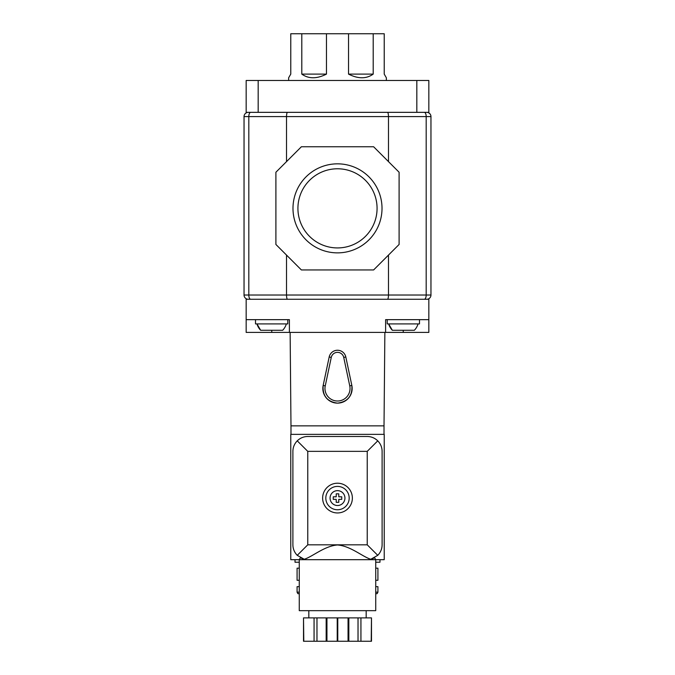 <?xml version="1.0" encoding="UTF-8"?>
<svg xmlns="http://www.w3.org/2000/svg" width="675" height="675" viewBox="0 0 675 675"><rect width="100%" height="100%" fill="white"/><g stroke="black" fill="none" stroke-linecap="round" stroke-linejoin="round"><path stroke-width="1.01" d="M301.008 558.065L300.392 557.727L299.27 559.685L379.983 559.685L379.983 562.233L375.73 562.233M371.596 559.027L372.592 558.689M373.359 558.36L373.781 558.166M373.807 558.149L370.752 559.263C362.382 556.647 350.527 545.948 337.475 544.97C324.464 545.974 312.584 556.656 304.248 559.263L301.033 558.073M300.392 557.727L301.202 558.158M301.219 558.166L301.674 558.377M302.4 558.681L303.277 558.993M322.633 498.083A14.867 14.867 0 0 0 344.933 510.958A14.867 14.867 0 0 0 344.933 485.207A14.867 14.867 0 0 0 322.633 498.083M304.72 559.373A14.867 14.867 0 0 1 304.248 559.263L297.245 555.331C294.41 552.395 292.958 548.893 292.891 544.818L292.891 451.356C292.958 447.272 294.41 443.77 297.245 440.843C300.181 437.999 303.683 436.548 307.766 436.48L367.234 436.48C371.317 436.548 374.819 437.999 377.755 440.843C380.59 443.77 382.042 447.272 382.109 451.356L382.109 544.818C382.042 548.893 380.59 552.395 377.755 555.331L370.752 559.263A14.867 14.867 0 0 1 367.234 559.685M377.755 555.331L367.234 544.818L307.766 544.818L307.766 451.356L297.245 440.843M297.245 555.331L307.766 544.818M299.27 586.659L297.084 586.659L297.084 592.169L299.27 592.169M297.084 592.169L297.886 593.671L299.27 593.671M375.73 593.671L377.114 593.671L377.916 592.169L375.73 592.169M295.017 559.685L295.017 562.233L299.27 562.233M299.27 580.289L297.084 580.289L297.084 568.181L299.27 568.181M375.73 568.181L377.916 568.181L377.916 580.289L375.73 580.289M375.73 586.659L377.916 586.659L377.916 592.169M337.222 641.25L326.945 641.25L326.945 617.887L337.222 617.887L337.222 641.25L371.486 641.25L371.486 617.887L371.208 641.25M326.945 641.25L303.514 641.25L303.514 617.887L303.792 641.25M338.774 499.357L341.744 499.357L341.744 496.808L338.774 496.808L338.774 493.838L336.226 493.838L336.226 496.808L333.256 496.808L333.256 499.357L336.226 499.357L336.226 502.335L338.774 502.335L338.774 499.357M325.814 498.083A11.686 11.686 0 0 0 343.339 508.199A11.686 11.686 0 0 0 343.339 487.966A11.686 11.686 0 0 0 325.814 498.083A11.686 11.686 0 0 0 343.339 508.199A11.686 11.686 0 0 0 343.339 487.966A11.686 11.686 0 0 0 325.814 498.083A11.686 11.686 0 0 0 343.339 508.199A11.686 11.686 0 0 0 343.339 487.966A11.686 11.686 0 0 0 325.814 498.083M367.234 544.818L367.234 451.356L377.755 440.843M299.27 559.685L290.773 559.685L290.773 434.362L384.227 434.362L384.227 559.685L375.73 559.685L375.73 610.664L299.27 610.664L299.27 559.685M384.016 434.362L384.016 425.866L290.984 425.866L290.132 332.404M290.984 434.362L290.984 425.866M351.835 385.442L345.811 356.982A8.497 8.497 0 0 0 329.189 356.982L323.165 385.442A14.656 14.656 0 0 0 337.5 403.135A14.656 14.656 0 0 0 351.835 385.442C352.603 395.837 347.827 401.735 337.5 403.135C327.173 401.735 322.397 395.837 323.165 385.442A14.656 14.656 0 0 0 337.5 403.135A14.656 14.656 0 0 0 351.835 385.442L349.76 385.881L343.735 357.421A6.37 6.37 0 0 0 331.265 357.421L325.24 385.881A12.53 12.53 0 0 0 337.5 401.009A12.53 12.53 0 0 0 349.76 385.881M384.868 332.404L384.016 425.866M387.205 319.655L387.205 323.907L419.487 323.907L419.487 319.655M392.344 330.277L388.657 323.907A15.297 15.297 0 0 0 392.344 330.277L414.349 330.277A15.297 15.297 0 0 0 418.036 323.907M255.513 319.655L255.513 323.907L287.795 323.907L287.795 319.655M260.651 330.277L256.964 323.907A15.297 15.297 0 0 0 260.651 330.277L282.656 330.277A15.297 15.297 0 0 0 286.343 323.907M246.164 319.655L246.164 332.404L289.389 332.404L289.389 319.655L246.164 319.655L246.164 299.27L309.352 299.27L248.29 299.27A4.244 4.244 0 0 1 244.038 295.017L244.038 116.589A4.244 4.244 0 0 1 248.29 112.345L246.164 112.345L246.164 80.477L258.179 80.477L258.179 112.345L248.29 112.345L424.33 112.345A4.244 1.865 90 0 1 426.187 116.589L388.479 116.589C388.42 114.016 388.091 112.598 387.501 112.345M428.836 319.655L428.836 332.404L385.611 332.404L385.611 319.655L428.836 319.655L428.836 299.27L309.352 299.27M385.611 332.404L289.389 332.404M301.793 74.107C308.61 78.983 316.837 78.983 326.472 74.107L301.793 74.107L301.793 33.75L384.227 33.75L384.227 74.107L386.353 77.785L386.353 80.477M326.472 74.107L326.472 33.75M348.528 74.107C358.163 78.983 366.39 78.983 373.207 74.107L348.528 74.107L348.528 33.75M373.207 74.107L373.207 33.75M288.647 80.477L288.647 77.785L290.773 74.107L290.773 33.75L301.793 33.75M416.821 80.477L416.821 112.345L428.836 112.345L428.836 80.477L258.179 80.477M416.821 112.345L258.179 112.345M377.072 208.356A39.572 39.572 0 0 1 317.714 242.629A39.572 39.572 0 0 1 317.714 174.082A39.572 39.572 0 0 1 377.072 208.356M382.016 208.356A44.516 44.516 0 0 1 315.242 246.907A44.516 44.516 0 0 1 315.242 169.805A44.516 44.516 0 0 1 382.016 208.356M301.387 269.949L373.613 269.949L399.102 244.46L399.102 172.243L373.613 146.753L301.387 146.753L275.898 172.243L275.898 244.46L301.387 269.949M424.33 112.345L426.71 112.345A4.244 4.244 0 0 1 430.962 116.589L430.962 295.017A4.244 4.244 0 0 1 426.71 299.27L365.648 299.27M286.521 161.62L286.521 116.589C286.58 114.016 286.909 112.598 287.499 112.345M430.962 295.017L286.521 295.017L286.521 255.082M388.479 161.62L388.479 116.589L244.038 116.589A4.244 4.244 0 0 1 248.29 112.345M387.501 299.27C388.091 299.008 388.42 297.591 388.479 295.017L388.479 255.082M250.67 112.345A4.244 1.865 -90 0 0 248.813 116.589L248.813 295.017L286.521 295.017C286.58 297.591 286.909 299.008 287.499 299.27M371.208 617.887L360.931 617.887L360.931 641.25M360.931 617.887L358.028 617.887L358.028 641.25M358.028 617.887L348.832 617.887L348.832 641.25M348.832 617.887L348.055 617.887L348.055 641.25M348.055 617.887L337.778 617.887L337.778 641.25M326.945 617.887L326.168 617.887L326.168 641.25M326.168 617.887L316.972 617.887L316.972 641.25M316.972 617.887L314.069 617.887L314.069 641.25M314.069 617.887L303.792 617.887M337.222 617.887L337.778 617.887M308.821 610.664L308.821 617.887M367.234 451.356L307.766 451.356M330.067 498.083A7.433 7.433 0 0 0 341.221 504.52A7.433 7.433 0 0 0 341.221 491.645A7.433 7.433 0 0 0 330.067 498.083M343.735 357.421L345.811 356.982A8.497 8.497 0 0 0 329.189 356.982L331.265 357.421M271.755 330.277L271.755 332.404M403.245 330.277L403.245 332.404M250.67 299.27A4.244 1.865 90 0 1 248.813 295.017L244.038 295.017M424.33 299.27A4.244 1.865 -90 0 0 426.187 295.017L426.187 116.589L430.962 116.589A4.244 4.244 0 0 0 426.71 112.345M323.165 385.442L325.24 385.881M374.608 557.727L375.73 559.685M366.179 610.664L366.179 617.887"/></g></svg>
